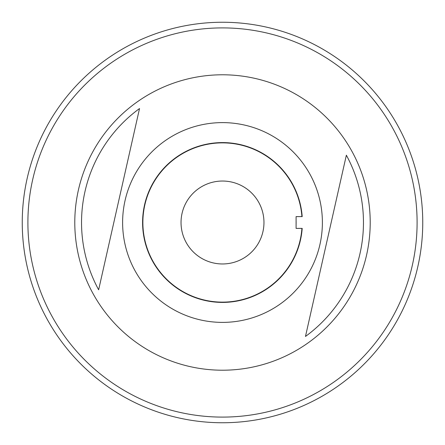 <?xml version="1.0" encoding="UTF-8"?>
<svg xmlns="http://www.w3.org/2000/svg" width="445" height="445" viewBox="0 0 445 445"><rect width="100%" height="100%" fill="white"/><g stroke="black" fill="none" stroke-linecap="round" stroke-linejoin="round"><path stroke-width="0.67" d="M255.007 78.409A147.712 147.712 0 0 0 78.409 189.993A147.712 147.712 0 0 0 189.993 366.591A147.712 147.712 0 0 0 366.591 255.007A147.712 147.712 0 0 0 255.007 78.409M139.53 108.541A140.965 140.965 0 0 0 98.64 289.795L139.53 108.541M244.483 125.062A99.891 99.891 0 0 0 125.062 200.517A99.891 99.891 0 0 0 200.517 319.938A99.891 99.891 0 0 0 319.938 244.483A99.891 99.891 0 0 0 244.483 125.062M302.194 216.609L301.91 216.609A79.627 79.627 0 0 0 222.5 142.873A79.627 79.627 0 0 0 142.873 222.5A79.627 79.627 0 0 0 222.5 302.127A79.627 79.627 0 0 0 301.91 228.391L302.194 228.391A79.911 79.911 0 0 1 222.5 302.411A79.911 79.911 0 0 1 142.589 222.5A79.911 79.911 0 0 1 222.5 142.589A79.911 79.911 0 0 1 302.194 216.609L296.097 216.609L296.097 228.391L302.194 228.391M222.5 417.099A194.599 194.599 0 0 0 417.099 222.5A194.599 194.599 0 0 0 222.5 27.901A194.599 194.599 0 0 0 27.901 222.5A194.599 194.599 0 0 0 222.5 417.099M222.5 22.25A200.25 200.25 0 0 1 422.75 222.5A200.25 200.25 0 0 1 222.5 422.75A200.25 200.25 0 0 1 22.25 222.5A200.25 200.25 0 0 1 222.5 22.25M222.5 181.037A41.463 41.463 0 0 0 181.037 222.5A41.463 41.463 0 0 0 222.5 263.963A41.463 41.463 0 0 0 263.963 222.5A41.463 41.463 0 0 0 222.5 181.037M296.097 224.363A73.62 73.62 0 0 0 296.097 220.637M346.36 155.205L305.47 336.459A140.965 140.965 0 0 0 346.36 155.205"/></g></svg>
